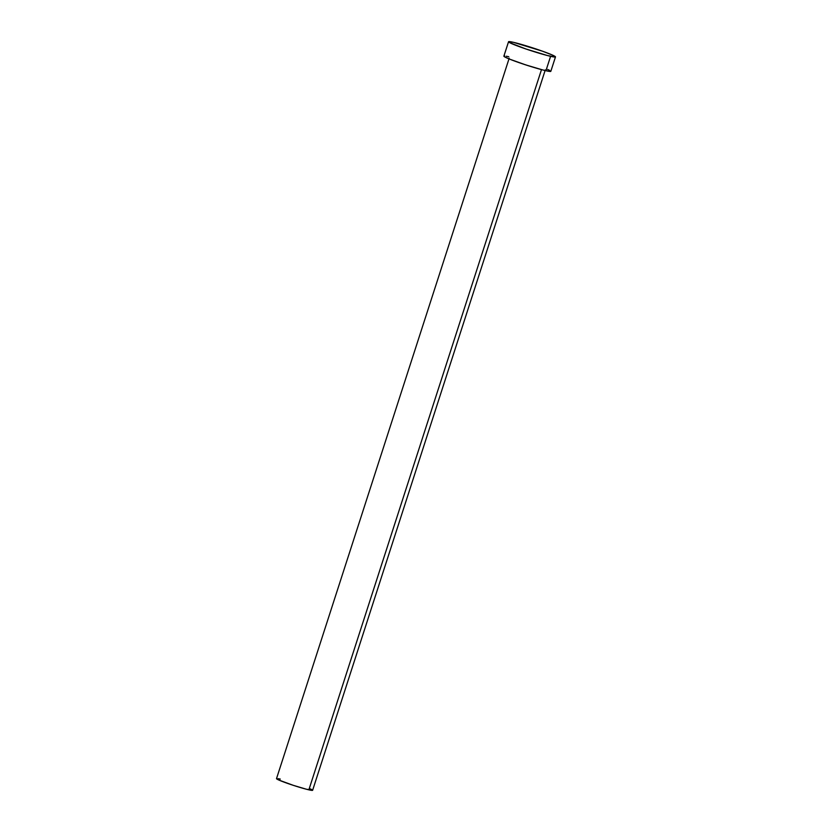 <?xml version="1.0" encoding="UTF-8"?>
<svg xmlns="http://www.w3.org/2000/svg" width="832" height="832" viewBox="0 0 832 832"><rect width="100%" height="100%" fill="white"/><g stroke="black" fill="none" stroke-linecap="round" stroke-linejoin="round"><path stroke-width="1.25" d="M531.877 66.83L521.882 63.606A18.97 1.227 -162.1 0 0 531.877 66.83M509.184 58.261L276.515 778.627A18.97 1.227 17.9 0 0 288.558 783.744A18.97 1.227 17.9 0 0 308.859 789.838L541.486 69.618L308.859 789.838A18.97 1.227 17.9 0 0 312.624 790.296L545.293 69.93M508.539 41.746L503.88 56.16A24.669 1.591 17.9 0 0 519.542 62.806A24.669 1.591 17.9 0 0 545.938 70.73L550.586 56.316L545.938 70.73A24.669 1.591 17.9 0 0 550.826 71.323L555.485 56.909A24.669 1.591 -162.1 0 1 550.586 56.316A24.669 1.591 -162.1 0 1 524.202 48.391A24.669 1.591 -162.1 0 1 508.539 41.746A24.669 1.591 -162.1 0 1 513.438 42.328A24.669 1.591 -162.1 0 1 539.833 50.263A24.669 1.591 -162.1 0 1 555.485 56.909M550.649 71.011L550.014 71.458L542.776 69.961L525.741 64.886L509.652 59.145L505.097 57.117L503.932 56.087L504.702 56.014M506.334 56.233L508.778 56.742M547.726 69.451L549.619 70.356M513.438 42.328L542.464 51.189L552.386 55.037L555.433 56.971L547.435 55.546L525.855 48.963L509.756 42.702L508.591 41.673L513.438 42.328M312.478 790.057L306.436 789.246L293.332 785.346L278.897 780.062L276.661 778.866L277.139 778.523M278.398 778.69L280.28 779.074M310.242 788.861L311.688 789.558"/></g></svg>
